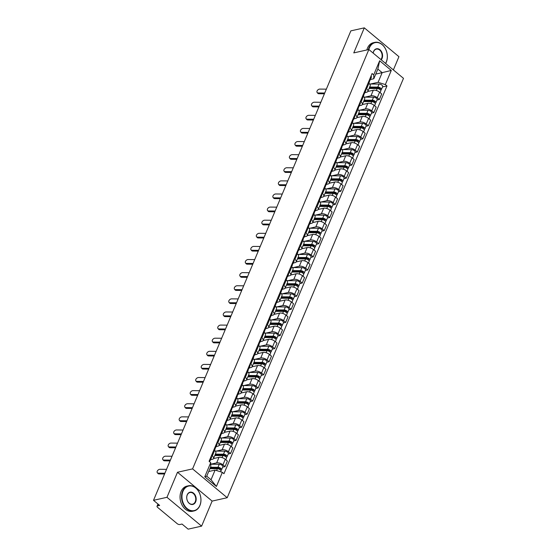 <?xml version="1.0" encoding="UTF-8"?>
<svg xmlns="http://www.w3.org/2000/svg" width="557" height="557" viewBox="0 0 557 557"><rect width="100%" height="100%" fill="white"/><g stroke="black" fill="none" stroke-linecap="round" stroke-linejoin="round"><path stroke-width="0.84" d="M393.374 69.924L398.937 56.682L364.306 27.85L350.854 30.865L153.509 500.318L166.968 497.304L201.599 526.135L212.126 501.091L227.2 497.714L403.491 78.342L368.859 49.517L192.576 468.883L177.495 472.259L166.968 497.304M201.599 526.135L188.141 529.15L182.014 524.046L179.918 524.52A2.061 0.961 -157.2 0 1 177.182 523.664L157.575 507.35A2.061 0.961 -157.2 0 1 157.032 506.25L157.965 504.029M364.306 27.85L353.779 52.894L368.859 49.517M158.237 504.252L157.547 505.895L159.643 505.422L153.509 500.318M157.547 505.895A2.061 0.961 -157.2 0 0 157.032 506.25M210.49 467.253L217.968 467.302A2.576 1.198 22.8 0 1 220.593 468.193A2.576 1.198 22.8 0 1 221.575 469.788L222.842 466.766A2.576 1.198 22.8 0 0 221.867 465.165A2.576 1.198 22.8 0 0 219.242 464.273L210.748 464.218L216.652 462.888A4.741 2.207 22.8 0 1 222.946 464.844L225.056 466.599L227.388 461.057L225.279 459.295A4.741 2.207 -157.2 0 0 218.985 457.339L213.505 458.564M213.54 458.495L215.872 452.952A4.741 2.207 -157.2 0 0 214.612 450.418L212.28 455.96A4.741 2.207 22.8 0 1 213.54 458.495A4.741 2.207 22.8 0 1 212.356 459.309L210.567 459.713M212.28 455.96L211.576 455.375M222.689 467.135L225.056 466.599M214.612 450.418L213.909 449.826M216.22 451.107L222.159 449.778A4.741 2.207 22.8 0 1 228.461 451.734L230.57 453.489L232.903 447.946L230.786 446.185A4.741 2.207 -157.2 0 0 224.492 444.228L219.019 445.454M217.084 442.265L217.794 442.85A4.741 2.207 22.8 0 1 219.047 445.384A4.741 2.207 22.8 0 1 217.864 446.199L216.074 446.603M228.196 454.025L230.57 453.489M219.047 445.384L221.38 439.842A4.741 2.207 -157.2 0 0 220.126 437.308L219.416 436.716M221.735 437.997L227.674 436.667A4.741 2.207 22.8 0 1 233.968 438.624L236.084 440.378L238.41 434.836L236.3 433.074A4.741 2.207 -157.2 0 0 230.006 431.118L224.527 432.343M222.598 429.155L223.301 429.739A4.741 2.207 22.8 0 1 224.562 432.274A4.741 2.207 22.8 0 1 223.378 433.088L221.589 433.492M233.71 440.914L236.084 440.378M224.562 432.274L226.894 426.732A4.741 2.207 -157.2 0 0 225.634 424.197L224.931 423.605M227.242 424.887L233.181 423.557A4.741 2.207 22.8 0 1 239.482 425.513L241.592 427.268L243.924 421.726L241.815 419.964A4.741 2.207 -157.2 0 0 235.514 418.008L230.041 419.233M228.105 416.044L228.816 416.629A4.741 2.207 22.8 0 1 230.076 419.163A4.741 2.207 22.8 0 1 228.892 419.978L227.103 420.382M239.225 427.804L241.592 427.268M230.076 419.163L232.401 413.621A4.741 2.207 -157.2 0 0 231.148 411.087L230.438 410.495M232.756 411.776L238.695 410.446A4.741 2.207 22.8 0 1 244.989 412.403L247.106 414.157L249.439 408.615L247.322 406.854A4.741 2.207 -157.2 0 0 241.028 404.897L235.548 406.123M233.62 402.934L234.323 403.519A4.741 2.207 22.8 0 1 235.583 406.053A4.741 2.207 22.8 0 1 234.4 406.868L232.61 407.271M244.732 414.693L247.106 414.157M235.583 406.053L237.916 400.511A4.741 2.207 -157.2 0 0 236.655 397.977L235.952 397.385M238.264 398.666L244.203 397.336A4.741 2.207 22.8 0 1 250.504 399.292L252.613 401.047L254.946 395.505L252.836 393.743A4.741 2.207 -157.2 0 0 246.535 391.787L241.063 393.012M239.127 389.823L239.837 390.408A4.741 2.207 22.8 0 1 241.097 392.943A4.741 2.207 22.8 0 1 239.914 393.757L238.124 394.161M250.246 401.583L252.613 401.047M241.097 392.943L243.43 387.4A4.741 2.207 -157.2 0 0 242.17 384.866L241.46 384.274M243.778 385.555L249.717 384.226A4.741 2.207 22.8 0 1 256.011 386.182L258.128 387.937L260.46 382.394L258.344 380.633A4.741 2.207 -157.2 0 0 252.049 378.676L246.57 379.902M244.641 376.713L245.345 377.298A4.741 2.207 22.8 0 1 246.605 379.832A4.741 2.207 22.8 0 1 245.421 380.647L243.632 381.051M255.754 388.473L258.128 387.937M246.605 379.832L248.937 374.29A4.741 2.207 -157.2 0 0 247.677 371.756L246.974 371.164M249.285 372.445L255.231 371.115A4.741 2.207 22.8 0 1 261.525 373.072L263.635 374.826L265.968 369.284L263.858 367.523A4.741 2.207 -157.2 0 0 257.557 365.566L252.084 366.791M250.156 363.603L250.859 364.187A4.741 2.207 22.8 0 1 252.119 366.722A4.741 2.207 22.8 0 1 250.935 367.536L249.146 367.94M261.268 375.362L263.635 374.826M252.119 366.722L254.452 361.18A4.741 2.207 -157.2 0 0 253.191 358.645L252.481 358.054M254.8 359.335L260.739 358.005A4.741 2.207 22.8 0 1 267.033 359.961L269.149 361.716L271.482 356.174L269.365 354.412A4.741 2.207 -157.2 0 0 263.071 352.456L257.599 353.681M255.663 350.492L256.366 351.077A4.741 2.207 22.8 0 1 257.626 353.611A4.741 2.207 22.8 0 1 256.443 354.426L254.653 354.83M266.775 362.252L269.149 361.716M257.626 353.611L259.959 348.069A4.741 2.207 -157.2 0 0 258.699 345.535L257.995 344.943M260.314 346.224L266.253 344.894A4.741 2.207 22.8 0 1 272.547 346.851L274.657 348.605L276.989 343.063L274.88 341.302A4.741 2.207 -157.2 0 0 268.578 339.345L263.106 340.571M261.177 337.382L261.881 337.967A4.741 2.207 22.8 0 1 263.141 340.501A4.741 2.207 22.8 0 1 261.957 341.316L260.168 341.72M272.289 349.142L274.657 348.605M263.141 340.501L265.473 334.959A4.741 2.207 -157.2 0 0 264.213 332.425L263.503 331.833M265.821 333.114L271.76 331.784A4.741 2.207 22.8 0 1 278.054 333.74L280.171 335.495L282.503 329.953L280.387 328.191A4.741 2.207 -157.2 0 0 274.093 326.235L268.62 327.46M266.685 324.271L267.395 324.856A4.741 2.207 22.8 0 1 268.648 327.391A4.741 2.207 22.8 0 1 267.464 328.205L265.675 328.609M277.797 336.031L280.171 335.495M268.648 327.391L270.981 321.849A4.741 2.207 -157.2 0 0 269.72 319.314L269.017 318.722M271.336 320.003L277.275 318.674A4.741 2.207 22.8 0 1 283.569 320.63L285.678 322.385L288.011 316.842L285.901 315.081A4.741 2.207 -157.2 0 0 279.607 313.125L274.128 314.35M272.199 311.161L272.902 311.746A4.741 2.207 22.8 0 1 274.162 314.28A4.741 2.207 22.8 0 1 272.979 315.095L271.189 315.499M283.311 322.921L285.678 322.385M274.162 314.28L276.495 308.738A4.741 2.207 -157.2 0 0 275.235 306.204L274.531 305.612M276.843 306.893L282.782 305.563A4.741 2.207 22.8 0 1 289.083 307.52L291.193 309.274L293.525 303.732L291.408 301.971A4.741 2.207 -157.2 0 0 285.114 300.014L279.642 301.24M277.706 298.051L278.416 298.636A4.741 2.207 22.8 0 1 279.67 301.17A4.741 2.207 22.8 0 1 278.486 301.985L276.697 302.388M288.818 309.81L291.193 309.274M279.67 301.17L282.002 295.628A4.741 2.207 -157.2 0 0 280.749 293.093L280.039 292.502M282.357 293.783L288.296 292.453A4.741 2.207 22.8 0 1 294.59 294.409L296.707 296.164L299.032 290.622L296.923 288.86A4.741 2.207 -157.2 0 0 290.629 286.904L285.149 288.129M283.221 284.94L283.924 285.525A4.741 2.207 22.8 0 1 285.184 288.06A4.741 2.207 22.8 0 1 284 288.874L282.211 289.278M294.333 296.7L296.707 296.164M285.184 288.06L287.516 282.517A4.741 2.207 -157.2 0 0 286.256 279.983L285.553 279.391M287.865 280.672L293.804 279.342A4.741 2.207 22.8 0 1 300.105 281.299L302.214 283.053L304.547 277.511L302.437 275.75A4.741 2.207 -157.2 0 0 296.136 273.793L290.663 275.019M288.728 271.83L289.438 272.415A4.741 2.207 22.8 0 1 290.698 274.949A4.741 2.207 22.8 0 1 289.515 275.764L287.725 276.168M299.84 283.59L302.214 283.053M290.698 274.949L293.024 269.407A4.741 2.207 -157.2 0 0 291.771 266.873L291.06 266.281M293.379 267.562L299.318 266.232A4.741 2.207 22.8 0 1 305.612 268.189L307.729 269.943L310.054 264.401L307.944 262.639A4.741 2.207 -157.2 0 0 301.65 260.683L296.171 261.908M294.242 258.72L294.945 259.304A4.741 2.207 22.8 0 1 296.206 261.839A4.741 2.207 22.8 0 1 295.022 262.653L293.233 263.057M305.354 270.472L307.729 269.943M296.206 261.839L298.538 256.297A4.741 2.207 -157.2 0 0 297.278 253.762L296.575 253.17M298.886 254.452L304.825 253.122A4.741 2.207 22.8 0 1 311.126 255.078L313.236 256.833L315.568 251.291L313.459 249.529A4.741 2.207 -157.2 0 0 307.158 247.573L301.685 248.798M299.75 245.609L300.46 246.194A4.741 2.207 22.8 0 1 301.72 248.728A4.741 2.207 22.8 0 1 300.536 249.543L298.747 249.947M310.869 257.362L313.236 256.833M301.72 248.728L304.052 243.179A4.741 2.207 -157.2 0 0 302.792 240.652L302.082 240.06M304.401 241.341L310.34 240.011A4.741 2.207 22.8 0 1 316.634 241.968L318.75 243.722L321.083 238.18L318.966 236.419A4.741 2.207 -157.2 0 0 312.672 234.462L307.192 235.688M305.264 232.499L305.967 233.084A4.741 2.207 22.8 0 1 307.227 235.618A4.741 2.207 22.8 0 1 306.044 236.433L304.254 236.836M316.376 244.251L318.75 243.722M307.227 235.618L309.56 230.069A4.741 2.207 -157.2 0 0 308.3 227.541L307.596 226.95M309.908 228.231L315.847 226.901A4.741 2.207 22.8 0 1 322.148 228.857L324.258 230.612L326.59 225.063L324.48 223.308A4.741 2.207 -157.2 0 0 318.179 221.352L312.707 222.577M310.771 219.388L311.481 219.973A4.741 2.207 22.8 0 1 312.742 222.508A4.741 2.207 22.8 0 1 311.558 223.322L309.769 223.726M321.89 231.141L324.258 230.612M312.742 222.508L315.074 216.958A4.741 2.207 -157.2 0 0 313.814 214.431L313.104 213.839M315.422 215.12L321.361 213.791A4.741 2.207 22.8 0 1 327.655 215.747L329.772 217.502L332.104 211.952L329.988 210.198A4.741 2.207 -157.2 0 0 323.694 208.241L318.221 209.467M316.285 206.278L316.989 206.863A4.741 2.207 22.8 0 1 318.249 209.397A4.741 2.207 22.8 0 1 317.065 210.212L315.276 210.616M327.398 218.031L329.772 217.502M318.249 209.397L320.581 203.848A4.741 2.207 -157.2 0 0 319.321 201.321L318.618 200.729M320.936 202.01L326.875 200.68A4.741 2.207 22.8 0 1 333.17 202.637L335.279 204.391L337.612 198.842L335.502 197.087A4.741 2.207 -157.2 0 0 329.201 195.131L323.728 196.356M321.8 193.168L322.503 193.752A4.741 2.207 22.8 0 1 323.763 196.287A4.741 2.207 22.8 0 1 322.58 197.101L320.79 197.505M332.912 204.92L335.279 204.391M323.763 196.287L326.096 190.738A4.741 2.207 -157.2 0 0 324.835 188.21L324.125 187.618M326.444 188.9L332.383 187.57A4.741 2.207 22.8 0 1 338.677 189.526L340.793 191.281L343.126 185.732L341.009 183.977A4.741 2.207 -157.2 0 0 334.715 182.021L329.243 183.246M327.307 180.057L328.017 180.642A4.741 2.207 22.8 0 1 329.271 183.176A4.741 2.207 22.8 0 1 328.087 183.991L326.298 184.395M338.419 191.81L340.793 191.281M329.271 183.176L331.603 177.627A4.741 2.207 -157.2 0 0 330.343 175.1L329.64 174.508M331.958 175.789L337.897 174.459A4.741 2.207 22.8 0 1 344.191 176.416L346.301 178.17L348.633 172.621L346.524 170.867A4.741 2.207 -157.2 0 0 340.23 168.91L334.75 170.136M332.821 166.947L333.525 167.532A4.741 2.207 22.8 0 1 334.785 170.066A4.741 2.207 22.8 0 1 333.601 170.881L331.812 171.284M343.934 178.7L346.301 178.17M334.785 170.066L337.117 164.517A4.741 2.207 -157.2 0 0 335.857 161.99L335.154 161.398M337.465 162.679L343.404 161.349A4.741 2.207 22.8 0 1 349.705 163.305L351.815 165.06L354.148 159.511L352.031 157.756A4.741 2.207 -157.2 0 0 345.737 155.8L340.264 157.025M338.329 153.836L339.039 154.421A4.741 2.207 22.8 0 1 340.292 156.956A4.741 2.207 22.8 0 1 339.109 157.77L337.319 158.174M349.441 165.589L351.815 165.06M340.292 156.956L342.625 151.407A4.741 2.207 -157.2 0 0 341.364 148.879L340.661 148.287M342.98 149.568L348.919 148.239A4.741 2.207 22.8 0 1 355.213 150.195L357.322 151.95L359.655 146.4L357.545 144.646A4.741 2.207 -157.2 0 0 351.251 142.689L345.772 143.915M343.843 140.726L344.546 141.311A4.741 2.207 22.8 0 1 345.806 143.845A4.741 2.207 22.8 0 1 344.623 144.66L342.834 145.064M354.955 152.479L357.322 151.95M345.806 143.845L348.139 138.296A4.741 2.207 -157.2 0 0 346.879 135.769L346.175 135.177M348.487 136.458L354.426 135.128A4.741 2.207 22.8 0 1 360.727 137.085L362.837 138.839L365.169 133.29L363.06 131.536A4.741 2.207 -157.2 0 0 356.759 129.579L351.286 130.804M349.35 127.616L350.061 128.201A4.741 2.207 22.8 0 1 351.321 130.735A4.741 2.207 22.8 0 1 350.137 131.549L348.341 131.953M360.463 139.368L362.837 138.839M351.321 130.735L353.646 125.186A4.741 2.207 -157.2 0 0 352.393 122.658L351.683 122.067M354.001 123.348L359.94 122.018A4.741 2.207 22.8 0 1 366.234 123.974L368.351 125.729L370.677 120.18L368.567 118.425A4.741 2.207 -157.2 0 0 362.273 116.469L356.793 117.694M354.865 114.505L355.568 115.09A4.741 2.207 22.8 0 1 356.828 117.624A4.741 2.207 22.8 0 1 355.645 118.439L353.855 118.843M365.977 126.258L368.351 125.729M356.828 117.624L359.161 112.075A4.741 2.207 -157.2 0 0 357.9 109.541L357.197 108.956M359.509 110.237L365.448 108.907A4.741 2.207 22.8 0 1 371.749 110.857L373.858 112.618L376.191 107.069L374.081 105.315A4.741 2.207 -157.2 0 0 367.78 103.358L362.308 104.584M360.372 101.395L361.082 101.98A4.741 2.207 22.8 0 1 362.342 104.514A4.741 2.207 22.8 0 1 361.159 105.329L359.369 105.733M371.491 113.148L373.858 112.618M362.342 104.514L364.668 98.965A4.741 2.207 -157.2 0 0 363.415 96.431L362.704 95.846M365.023 97.127L370.962 95.797A4.741 2.207 22.8 0 1 377.256 97.747L379.373 99.508L381.705 93.959L379.589 92.204A4.741 2.207 -157.2 0 0 373.294 90.248L367.815 91.473M365.886 88.285L366.59 88.869A4.741 2.207 22.8 0 1 367.85 91.404A4.741 2.207 22.8 0 1 366.666 92.218L364.877 92.622M376.998 100.037L379.373 99.508M367.85 91.404L370.182 85.855A4.741 2.207 -157.2 0 0 368.922 83.32L368.219 82.735M215.093 470.087L222.347 472.343L216.415 486.456L204.774 476.771L210.713 462.651L210.797 466.515L206.738 476.179L211.033 479.751L215.093 470.087L208.694 471.521M375.759 74.088L382.158 72.654L377.862 69.082L373.803 78.746L373.712 74.889L372.09 73.531L209.084 461.3L210.713 462.651M373.712 74.889L379.651 60.769L391.286 70.454L385.347 84.573L378.099 82.318L382.158 72.654L391.286 70.454M222.347 472.343L223.977 473.694L386.976 85.931L385.347 84.573M227.2 497.714L192.576 468.883M212.126 501.091L177.495 472.259M370.53 84.016L378.099 82.318M373.803 78.746L370.391 79.512M382.513 86.927L386.976 85.931M216.415 486.456L211.033 479.751M204.774 476.771L206.738 476.179M377.862 69.082L379.651 60.769M166.529 469.356L159.991 469.293A2.367 1.574 -39.2 0 0 157.631 470.574A2.367 1.574 -39.2 0 0 157.346 472.726A2.367 1.574 -39.2 0 0 158.369 473.165L159.003 473.937A2.367 1.574 140.8 0 1 157.979 473.499L157.346 472.726M209.516 461.001L210.024 460.681A2.576 1.198 -157.2 0 0 210.281 460.388A2.576 1.198 -157.2 0 0 209.919 459.316M210.281 460.388L211.556 457.367A2.576 1.198 -157.2 0 0 211.187 456.294M209.69 461.802A2.576 1.198 -157.2 0 0 209.314 460.743M164.9 473.227L158.369 473.165M164.58 473.993L159.003 473.937M209.892 468.681L217.369 468.729A2.576 1.198 22.8 0 1 219.994 469.621A2.576 1.198 22.8 0 1 220.969 471.215L220.711 471.835M210.163 468.019L218.609 468.075A1.239 0.578 22.8 0 1 219.869 468.5A1.239 0.578 22.8 0 1 220.335 469.273A1.239 0.578 22.8 0 1 220.029 469.481L219.973 469.607M211.34 468.688L214.208 468.047M221.575 469.788A2.576 1.198 22.8 0 1 220.927 470.233L220.837 470.449M220.273 468.903L220.029 469.481L220.927 470.233M172.036 456.246L165.506 456.183A2.367 1.574 -39.2 0 0 163.145 457.464A2.367 1.574 -39.2 0 0 162.853 459.616A2.367 1.574 -39.2 0 0 163.876 460.047L164.51 460.827A2.367 1.574 140.8 0 1 163.486 460.388L162.853 459.616M215.03 447.891L215.531 447.57A2.576 1.198 -157.2 0 0 215.796 447.278A2.576 1.198 -157.2 0 0 215.427 446.206M215.796 447.278L217.063 444.256A2.576 1.198 -157.2 0 0 216.701 443.184M214.508 450.334L215.19 448.705A2.576 1.198 -157.2 0 0 214.828 447.633M170.414 460.117L163.876 460.047M170.094 460.883L164.51 460.827M177.551 443.135L171.013 443.073A2.367 1.574 -39.2 0 0 168.653 444.354A2.367 1.574 -39.2 0 0 168.367 446.505A2.367 1.574 -39.2 0 0 169.391 446.937L170.024 447.717A2.367 1.574 140.8 0 1 169.001 447.278L168.367 446.505M220.537 434.78L221.045 434.46A2.576 1.198 -157.2 0 0 221.303 434.168A2.576 1.198 -157.2 0 0 220.941 433.095M221.303 434.168L222.577 431.146A2.576 1.198 -157.2 0 0 222.208 430.074M220.022 437.224L220.704 435.595A2.576 1.198 -157.2 0 0 220.335 434.523M175.921 447.006L169.391 446.937M175.601 447.772L170.024 447.717M214.772 455.563L222.884 455.619A2.576 1.198 22.8 0 1 225.508 456.51A2.576 1.198 22.8 0 1 226.483 458.105L225.801 459.727M215.051 454.902L224.116 454.965A1.239 0.578 22.8 0 1 225.376 455.389A1.239 0.578 22.8 0 1 225.85 456.162A1.239 0.578 22.8 0 1 225.536 456.371L225.488 456.496M216.854 455.577L219.723 454.937M215.371 454.136L223.482 454.192A2.576 1.198 22.8 0 1 226.107 455.083A2.576 1.198 22.8 0 1 227.082 456.677A2.576 1.198 22.8 0 1 226.441 457.123L226.351 457.339M215.308 451.1L224.756 451.163A2.576 1.198 22.8 0 1 227.381 452.054A2.576 1.198 22.8 0 1 228.356 453.656L227.082 456.677M225.78 455.793L225.536 456.371L226.441 457.123M220.28 442.453L228.391 442.509A2.576 1.198 22.8 0 1 231.016 443.4A2.576 1.198 22.8 0 1 231.99 444.994L231.308 446.617M220.558 441.792L229.63 441.854A1.239 0.578 22.8 0 1 230.89 442.279A1.239 0.578 22.8 0 1 231.357 443.052A1.239 0.578 22.8 0 1 231.051 443.261L230.995 443.386M222.361 442.467L225.23 441.826M220.885 441.026L228.99 441.081A2.576 1.198 22.8 0 1 231.615 441.973A2.576 1.198 22.8 0 1 232.596 443.567A2.576 1.198 22.8 0 1 231.949 444.013L231.858 444.228M220.823 437.99L230.264 438.053A2.576 1.198 22.8 0 1 232.889 438.944A2.576 1.198 22.8 0 1 233.863 440.545L232.596 443.567M231.294 442.683L231.051 443.261L231.949 444.013M199.9 505.352A12.574 9.302 77.4 0 0 195.758 488.064A12.574 9.302 77.4 0 0 182.995 491.281A12.574 9.302 77.4 0 0 187.138 508.569A12.574 9.302 77.4 0 0 199.9 505.352M182.585 491.156A12.881 9.532 -102.6 0 1 188.426 485.795A12.881 9.532 -102.6 0 1 198.703 491.518A12.881 9.532 -102.6 0 1 199.9 505.568A12.881 9.532 -102.6 0 1 194.059 510.929A12.881 9.532 -102.6 0 1 183.789 505.199A12.881 9.532 -102.6 0 1 182.585 491.156M195.674 501.829A6.287 4.651 -102.6 0 1 189.296 503.437A6.287 4.651 -102.6 0 1 187.222 494.797A6.287 4.651 -102.6 0 1 193.606 493.189A6.287 4.651 -102.6 0 1 195.674 501.829M187.229 495.013A5.974 4.421 77.4 0 0 187.786 501.537A5.974 4.421 77.4 0 0 192.555 504.189A5.974 4.421 77.4 0 0 195.263 501.704A5.974 4.421 77.4 0 0 194.706 495.187A5.974 4.421 77.4 0 0 189.937 492.527A5.974 4.421 77.4 0 0 187.229 495.013M194.059 510.929L192.576 511.263A12.881 9.532 -102.6 0 1 182.306 505.533A12.881 9.532 -102.6 0 1 181.102 491.483A12.881 9.532 -102.6 0 1 186.943 486.122L188.426 485.795M385.541 63.407A12.574 9.302 77.4 0 0 386.286 61.945A12.574 9.302 77.4 0 0 382.151 44.657A12.574 9.302 77.4 0 0 369.388 47.881A12.574 9.302 77.4 0 0 368.831 49.524M368.358 49.629A12.881 9.532 -102.6 0 1 368.978 47.749A12.881 9.532 -102.6 0 1 374.819 42.388A12.881 9.532 -102.6 0 1 385.089 48.118A12.881 9.532 -102.6 0 1 386.293 62.168A12.881 9.532 -102.6 0 1 385.639 63.484M373.162 53.096A6.287 4.651 -102.6 0 1 373.615 51.397A6.287 4.651 -102.6 0 1 379.992 49.789A6.287 4.651 -102.6 0 1 382.06 58.429A6.287 4.651 -102.6 0 1 381.218 59.808M380.904 59.543A5.974 4.421 77.4 0 0 381.649 58.304A5.974 4.421 77.4 0 0 381.092 51.78A5.974 4.421 77.4 0 0 376.33 49.127A5.974 4.421 77.4 0 0 373.615 51.613A5.974 4.421 77.4 0 0 373.204 53.131M366.868 49.963A12.881 9.532 -102.6 0 1 367.488 48.083A12.881 9.532 -102.6 0 1 373.329 42.722L374.819 42.388M183.058 430.025L176.527 429.962A2.367 1.574 -39.2 0 0 174.167 431.243A2.367 1.574 -39.2 0 0 173.881 433.395A2.367 1.574 -39.2 0 0 174.905 433.826L175.532 434.606A2.367 1.574 140.8 0 1 174.508 434.168L173.881 433.395M226.051 421.67L226.553 421.35A2.576 1.198 -157.2 0 0 226.817 421.057A2.576 1.198 -157.2 0 0 226.448 419.985M226.817 421.057L228.085 418.035A2.576 1.198 -157.2 0 0 227.722 416.963M225.529 424.107L226.212 422.484A2.576 1.198 -157.2 0 0 225.85 421.412M181.436 433.896L174.905 433.826M181.116 434.662L175.532 434.606M188.572 416.914L182.035 416.852A2.367 1.574 -39.2 0 0 179.681 418.133A2.367 1.574 -39.2 0 0 179.389 420.284A2.367 1.574 -39.2 0 0 180.412 420.716L181.046 421.496A2.367 1.574 140.8 0 1 180.022 421.057L179.389 420.284M231.559 408.56L232.067 408.239A2.576 1.198 -157.2 0 0 232.325 407.947A2.576 1.198 -157.2 0 0 231.963 406.875M232.325 407.947L233.599 404.925A2.576 1.198 -157.2 0 0 233.237 403.853M231.044 410.996L231.726 409.374A2.576 1.198 -157.2 0 0 231.364 408.302M186.943 420.786L180.412 420.716M186.623 421.545L181.046 421.496M194.08 403.804L187.549 403.741A2.367 1.574 -39.2 0 0 185.189 405.023A2.367 1.574 -39.2 0 0 184.903 407.174A2.367 1.574 -39.2 0 0 185.927 407.606L186.553 408.385A2.367 1.574 140.8 0 1 185.537 407.947L184.903 407.174M237.073 395.449L237.574 395.129A2.576 1.198 -157.2 0 0 237.839 394.836A2.576 1.198 -157.2 0 0 237.47 393.764M237.839 394.836L239.106 391.815A2.576 1.198 -157.2 0 0 238.744 390.742M236.558 397.886L237.233 396.264A2.576 1.198 -157.2 0 0 236.871 395.192M192.457 407.675L185.927 407.606M192.137 408.434L186.553 408.385M225.794 429.343L233.905 429.398A2.576 1.198 22.8 0 1 236.53 430.289A2.576 1.198 22.8 0 1 237.505 431.884L236.822 433.506M226.072 428.681L235.145 428.744A1.239 0.578 22.8 0 1 236.405 429.168A1.239 0.578 22.8 0 1 236.871 429.941A1.239 0.578 22.8 0 1 236.558 430.15L236.509 430.276M227.876 429.356L230.744 428.716M226.393 427.915L234.504 427.971A2.576 1.198 22.8 0 1 237.129 428.862A2.576 1.198 22.8 0 1 238.104 430.457A2.576 1.198 22.8 0 1 237.463 430.902L237.373 431.118M226.33 424.88L235.778 424.942A2.576 1.198 22.8 0 1 238.403 425.833A2.576 1.198 22.8 0 1 239.378 427.435L238.104 430.457M236.809 429.572L236.558 430.15L237.463 430.902M231.308 416.232L239.413 416.288A2.576 1.198 22.8 0 1 242.037 417.179A2.576 1.198 22.8 0 1 243.012 418.773L242.33 420.396M231.58 415.571L240.652 415.633A1.239 0.578 22.8 0 1 241.912 416.058A1.239 0.578 22.8 0 1 242.379 416.831A1.239 0.578 22.8 0 1 242.072 417.04L242.017 417.165M233.383 416.246L236.252 415.606M231.907 414.805L240.018 414.861A2.576 1.198 22.8 0 1 242.643 415.752A2.576 1.198 22.8 0 1 243.618 417.346A2.576 1.198 22.8 0 1 242.97 417.792L242.88 418.008M231.844 411.769L241.285 411.832A2.576 1.198 22.8 0 1 243.91 412.723A2.576 1.198 22.8 0 1 244.885 414.324L243.618 417.346M242.316 416.462L242.072 417.04L242.97 417.792M236.816 403.122L244.927 403.177A2.576 1.198 22.8 0 1 247.552 404.069A2.576 1.198 22.8 0 1 248.526 405.663L247.844 407.285M237.094 402.46L246.166 402.523A1.239 0.578 22.8 0 1 247.426 402.948A1.239 0.578 22.8 0 1 247.893 403.721A1.239 0.578 22.8 0 1 247.587 403.929L247.531 404.055M238.897 403.136L241.766 402.495M237.414 401.694L245.526 401.75A2.576 1.198 22.8 0 1 248.15 402.641A2.576 1.198 22.8 0 1 249.125 404.236A2.576 1.198 22.8 0 1 248.485 404.681L248.394 404.897M237.352 398.659L246.8 398.721A2.576 1.198 22.8 0 1 249.425 399.613A2.576 1.198 22.8 0 1 250.399 401.214L249.125 404.236M247.83 403.345L247.587 403.929L248.485 404.681M199.594 390.694L193.063 390.631A2.367 1.574 -39.2 0 0 190.703 391.912A2.367 1.574 -39.2 0 0 190.41 394.064A2.367 1.574 -39.2 0 0 191.434 394.495L192.068 395.275A2.367 1.574 140.8 0 1 191.044 394.836L190.41 394.064M242.587 382.339L243.089 382.018A2.576 1.198 -157.2 0 0 243.346 381.726A2.576 1.198 -157.2 0 0 242.984 380.654M243.346 381.726L244.62 378.704A2.576 1.198 -157.2 0 0 244.258 377.632M242.065 384.776L242.748 383.153A2.576 1.198 -157.2 0 0 242.386 382.081M197.965 394.558L191.434 394.495M197.644 395.324L192.068 395.275M242.33 390.011L250.434 390.067A2.576 1.198 22.8 0 1 253.059 390.958A2.576 1.198 22.8 0 1 254.041 392.553L253.358 394.175M242.608 389.35L251.673 389.413A1.239 0.578 22.8 0 1 252.934 389.837A1.239 0.578 22.8 0 1 253.4 390.61A1.239 0.578 22.8 0 1 253.094 390.819L253.045 390.944M244.405 390.025L247.273 389.385M242.929 388.584L251.04 388.64A2.576 1.198 22.8 0 1 253.665 389.531A2.576 1.198 22.8 0 1 254.64 391.125A2.576 1.198 22.8 0 1 253.992 391.571L253.901 391.787M242.866 385.548L252.307 385.611A2.576 1.198 22.8 0 1 254.932 386.502A2.576 1.198 22.8 0 1 255.907 388.104L254.64 391.125M253.338 390.234L253.094 390.819L253.992 391.571M205.101 377.583L198.571 377.521A2.367 1.574 -39.2 0 0 196.21 378.802A2.367 1.574 -39.2 0 0 195.925 380.953A2.367 1.574 -39.2 0 0 196.948 381.385L197.582 382.165A2.367 1.574 140.8 0 1 196.558 381.726L195.925 380.953M248.095 369.228L248.603 368.908A2.576 1.198 -157.2 0 0 248.861 368.616A2.576 1.198 -157.2 0 0 248.492 367.543M248.861 368.616L250.128 365.594A2.576 1.198 -157.2 0 0 249.766 364.522M247.58 371.665L248.262 370.043A2.576 1.198 -157.2 0 0 247.893 368.971M203.479 381.448L196.948 381.385M203.159 382.213L197.582 382.165M247.837 376.901L255.948 376.957A2.576 1.198 22.8 0 1 258.573 377.848A2.576 1.198 22.8 0 1 259.548 379.442L258.866 381.065M248.116 376.24L257.188 376.302A1.239 0.578 22.8 0 1 258.448 376.727A1.239 0.578 22.8 0 1 258.914 377.5A1.239 0.578 22.8 0 1 258.608 377.709L258.552 377.834M249.919 376.915L252.787 376.274M248.436 375.474L256.547 375.529A2.576 1.198 22.8 0 1 259.172 376.421A2.576 1.198 22.8 0 1 260.147 378.015A2.576 1.198 22.8 0 1 259.506 378.461L259.416 378.676M248.373 372.438L257.821 372.501A2.576 1.198 22.8 0 1 260.446 373.392A2.576 1.198 22.8 0 1 261.421 374.993L260.147 378.015M258.852 377.124L258.608 377.709L259.506 378.461M210.616 364.473L204.085 364.41A2.367 1.574 -39.2 0 0 201.725 365.691A2.367 1.574 -39.2 0 0 201.432 367.843A2.367 1.574 -39.2 0 0 202.456 368.274L203.089 369.054A2.367 1.574 140.8 0 1 202.066 368.616L201.432 367.843M253.609 356.118L254.11 355.798A2.576 1.198 -157.2 0 0 254.368 355.505A2.576 1.198 -157.2 0 0 254.006 354.433M254.368 355.505L255.642 352.484A2.576 1.198 -157.2 0 0 255.28 351.411M253.087 358.555L253.769 356.933A2.576 1.198 -157.2 0 0 253.407 355.86M208.993 368.337L202.456 368.274M208.666 369.103L203.089 369.054M253.351 363.791L261.456 363.846A2.576 1.198 22.8 0 1 264.081 364.738A2.576 1.198 22.8 0 1 265.062 366.332L264.38 367.954M253.63 363.129L262.695 363.192A1.239 0.578 22.8 0 1 263.955 363.617A1.239 0.578 22.8 0 1 264.422 364.389A1.239 0.578 22.8 0 1 264.115 364.598L264.067 364.724M255.426 363.805L258.295 363.164M253.95 362.363L262.062 362.419A2.576 1.198 22.8 0 1 264.686 363.31A2.576 1.198 22.8 0 1 265.661 364.905A2.576 1.198 22.8 0 1 265.014 365.35L264.923 365.566M253.888 359.328L263.329 359.39A2.576 1.198 22.8 0 1 265.954 360.282A2.576 1.198 22.8 0 1 266.935 361.883L265.661 364.905M264.359 364.013L264.115 364.598L265.014 365.35M216.123 351.363L209.592 351.3A2.367 1.574 -39.2 0 0 207.232 352.581A2.367 1.574 -39.2 0 0 206.946 354.732A2.367 1.574 -39.2 0 0 207.97 355.164L208.603 355.944A2.367 1.574 140.8 0 1 207.58 355.505L206.946 354.732M259.116 343.008L259.625 342.687A2.576 1.198 -157.2 0 0 259.882 342.395A2.576 1.198 -157.2 0 0 259.52 341.323M259.882 342.395L261.156 339.373A2.576 1.198 -157.2 0 0 260.787 338.301M258.601 345.444L259.284 343.822A2.576 1.198 -157.2 0 0 258.914 342.75M214.501 355.227L207.97 355.164M214.18 355.993L208.603 355.944M258.859 350.68L266.97 350.736A2.576 1.198 22.8 0 1 269.595 351.627A2.576 1.198 22.8 0 1 270.57 353.222L269.887 354.844M259.137 350.019L268.209 350.081A1.239 0.578 22.8 0 1 269.47 350.506A1.239 0.578 22.8 0 1 269.936 351.279A1.239 0.578 22.8 0 1 269.63 351.488L269.574 351.613M260.941 350.694L263.809 350.054M259.465 349.253L267.569 349.309A2.576 1.198 22.8 0 1 270.194 350.2A2.576 1.198 22.8 0 1 271.168 351.794A2.576 1.198 22.8 0 1 270.528 352.24L270.437 352.456M259.402 346.217L268.843 346.28A2.576 1.198 22.8 0 1 271.468 347.171A2.576 1.198 22.8 0 1 272.443 348.773L271.168 351.794M269.873 350.903L269.63 351.488L270.528 352.24M221.637 338.252L215.106 338.19A2.367 1.574 -39.2 0 0 212.746 339.471A2.367 1.574 -39.2 0 0 212.454 341.622A2.367 1.574 -39.2 0 0 213.477 342.054L214.111 342.834A2.367 1.574 140.8 0 1 213.087 342.395L212.454 341.622M264.631 329.897L265.132 329.577A2.576 1.198 -157.2 0 0 265.39 329.284A2.576 1.198 -157.2 0 0 265.028 328.212M265.39 329.284L266.664 326.263A2.576 1.198 -157.2 0 0 266.302 325.191M264.109 332.334L264.791 330.712A2.576 1.198 -157.2 0 0 264.429 329.64M220.015 342.116L213.477 342.054M219.688 342.882L214.111 342.834M264.373 337.57L272.484 337.626A2.576 1.198 22.8 0 1 275.109 338.517A2.576 1.198 22.8 0 1 276.084 340.111L275.402 341.733M264.652 336.908L273.717 336.971A1.239 0.578 22.8 0 1 274.977 337.396A1.239 0.578 22.8 0 1 275.45 338.169A1.239 0.578 22.8 0 1 275.137 338.377L275.088 338.503M266.455 337.584L269.323 336.943M264.972 336.143L273.083 336.198A2.576 1.198 22.8 0 1 275.708 337.089A2.576 1.198 22.8 0 1 276.683 338.684A2.576 1.198 22.8 0 1 276.042 339.129L275.952 339.345M264.909 333.107L274.35 333.17A2.576 1.198 22.8 0 1 276.975 334.061A2.576 1.198 22.8 0 1 277.957 335.662L276.683 338.684M275.381 337.793L275.137 338.377L276.042 339.129M227.152 325.142L220.614 325.079A2.367 1.574 -39.2 0 0 218.253 326.36A2.367 1.574 -39.2 0 0 217.968 328.512A2.367 1.574 -39.2 0 0 218.992 328.943L219.625 329.723A2.367 1.574 140.8 0 1 218.602 329.284L217.968 328.512M270.138 316.787L270.646 316.467A2.576 1.198 -157.2 0 0 270.904 316.174A2.576 1.198 -157.2 0 0 270.542 315.102M270.904 316.174L272.178 313.152A2.576 1.198 -157.2 0 0 271.809 312.08M269.623 319.224L270.305 317.601A2.576 1.198 -157.2 0 0 269.936 316.529M225.522 329.006L218.992 328.943M225.202 329.772L219.625 329.723M269.88 324.459L277.992 324.515A2.576 1.198 22.8 0 1 280.617 325.406A2.576 1.198 22.8 0 1 281.591 327.001L280.909 328.623M270.159 323.798L279.231 323.861A1.239 0.578 22.8 0 1 280.491 324.285A1.239 0.578 22.8 0 1 280.958 325.058A1.239 0.578 22.8 0 1 280.651 325.267L280.596 325.392M271.962 324.473L274.831 323.833M270.486 323.032L278.591 323.088A2.576 1.198 22.8 0 1 281.215 323.979A2.576 1.198 22.8 0 1 282.19 325.573A2.576 1.198 22.8 0 1 281.55 326.019L281.459 326.235M270.423 319.997L279.865 320.059A2.576 1.198 22.8 0 1 282.49 320.95A2.576 1.198 22.8 0 1 283.464 322.552L282.19 325.573M280.895 324.682L280.651 325.267L281.55 326.019M232.659 312.031L226.128 311.969A2.367 1.574 -39.2 0 0 223.768 313.243A2.367 1.574 -39.2 0 0 223.475 315.401A2.367 1.574 -39.2 0 0 224.499 315.833L225.132 316.613A2.367 1.574 140.8 0 1 224.109 316.174L223.475 315.401M275.652 303.676L276.154 303.356A2.576 1.198 -157.2 0 0 276.418 303.064A2.576 1.198 -157.2 0 0 276.049 301.991M276.418 303.064L277.685 300.042A2.576 1.198 -157.2 0 0 277.323 298.97M275.13 306.113L275.812 304.491A2.576 1.198 -157.2 0 0 275.45 303.419M231.037 315.896L224.499 315.833M230.709 316.661L225.132 316.613M275.395 311.349L283.506 311.405A2.576 1.198 22.8 0 1 286.131 312.296A2.576 1.198 22.8 0 1 287.106 313.89L286.423 315.513M275.673 310.688L284.738 310.75A1.239 0.578 22.8 0 1 285.999 311.175A1.239 0.578 22.8 0 1 286.472 311.948A1.239 0.578 22.8 0 1 286.159 312.157L286.11 312.282M277.477 311.363L280.345 310.722M275.993 309.922L284.105 309.977A2.576 1.198 22.8 0 1 286.73 310.869A2.576 1.198 22.8 0 1 287.704 312.463A2.576 1.198 22.8 0 1 287.064 312.909L286.973 313.125M275.931 306.886L285.379 306.949A2.576 1.198 22.8 0 1 288.004 307.84A2.576 1.198 22.8 0 1 288.979 309.441L287.704 312.463M286.402 311.572L286.159 312.157L287.064 312.909M238.173 298.921L231.635 298.858A2.367 1.574 -39.2 0 0 229.275 300.132A2.367 1.574 -39.2 0 0 228.99 302.291A2.367 1.574 -39.2 0 0 230.013 302.723L230.647 303.502A2.367 1.574 140.8 0 1 229.623 303.064L228.99 302.291M281.16 290.566L281.668 290.246A2.576 1.198 -157.2 0 0 281.926 289.953A2.576 1.198 -157.2 0 0 281.563 288.881M281.926 289.953L283.2 286.932A2.576 1.198 -157.2 0 0 282.831 285.859M280.644 293.003L281.327 291.381A2.576 1.198 -157.2 0 0 280.958 290.308M236.544 302.785L230.013 302.723M236.224 303.551L230.647 303.502M280.902 298.239L289.013 298.294A2.576 1.198 22.8 0 1 291.638 299.186A2.576 1.198 22.8 0 1 292.613 300.78L291.931 302.402M281.181 297.577L290.253 297.64A1.239 0.578 22.8 0 1 291.513 298.065A1.239 0.578 22.8 0 1 291.979 298.831A1.239 0.578 22.8 0 1 291.673 299.046L291.617 299.172M282.984 298.253L285.852 297.612M281.508 296.811L289.612 296.867A2.576 1.198 22.8 0 1 292.237 297.758A2.576 1.198 22.8 0 1 293.219 299.353A2.576 1.198 22.8 0 1 292.571 299.798L292.481 300.014M281.445 293.776L290.886 293.838A2.576 1.198 22.8 0 1 293.511 294.73A2.576 1.198 22.8 0 1 294.486 296.331L293.219 299.353M291.917 298.461L291.673 299.046L292.571 299.798M243.681 285.811L237.15 285.748A2.367 1.574 -39.2 0 0 234.789 287.022A2.367 1.574 -39.2 0 0 234.504 289.18A2.367 1.574 -39.2 0 0 235.527 289.612L236.154 290.392A2.367 1.574 140.8 0 1 235.131 289.953L234.504 289.18M286.674 277.456L287.175 277.135A2.576 1.198 -157.2 0 0 287.44 276.843A2.576 1.198 -157.2 0 0 287.071 275.771M287.44 276.843L288.707 273.821A2.576 1.198 -157.2 0 0 288.345 272.749M286.152 279.893L286.834 278.27A2.576 1.198 -157.2 0 0 286.472 277.198M242.058 289.675L235.527 289.612M241.738 290.441L236.154 290.392M286.416 285.128L294.528 285.184A2.576 1.198 22.8 0 1 297.153 286.075A2.576 1.198 22.8 0 1 298.127 287.67L297.445 289.292M286.695 284.467L295.767 284.53A1.239 0.578 22.8 0 1 297.027 284.954A1.239 0.578 22.8 0 1 297.494 285.72A1.239 0.578 22.8 0 1 297.18 285.936L297.132 286.061M288.498 285.142L291.367 284.502M287.015 283.701L295.126 283.757A2.576 1.198 22.8 0 1 297.751 284.648A2.576 1.198 22.8 0 1 298.726 286.242A2.576 1.198 22.8 0 1 298.086 286.688L297.995 286.904M286.952 280.665L296.401 280.728A2.576 1.198 22.8 0 1 299.025 281.619A2.576 1.198 22.8 0 1 300 283.221L298.726 286.242M297.431 285.351L297.18 285.936L298.086 286.688M249.195 272.7L242.657 272.638A2.367 1.574 -39.2 0 0 240.297 273.912A2.367 1.574 -39.2 0 0 240.011 276.07A2.367 1.574 -39.2 0 0 241.035 276.502L241.668 277.282A2.367 1.574 140.8 0 1 240.645 276.843L240.011 276.07M292.181 264.345L292.69 264.025A2.576 1.198 -157.2 0 0 292.947 263.733A2.576 1.198 -157.2 0 0 292.585 262.66M292.947 263.733L294.221 260.711A2.576 1.198 -157.2 0 0 293.852 259.639M291.666 266.782L292.348 265.16A2.576 1.198 -157.2 0 0 291.986 264.088M247.566 276.564L241.035 276.502M247.245 277.33L241.668 277.282M291.931 272.018L300.035 272.074A2.576 1.198 22.8 0 1 302.66 272.965A2.576 1.198 22.8 0 1 303.635 274.559L302.952 276.181M292.202 271.356L301.274 271.419A1.239 0.578 22.8 0 1 302.535 271.844A1.239 0.578 22.8 0 1 303.001 272.61A1.239 0.578 22.8 0 1 302.695 272.826L302.639 272.951M294.005 272.032L296.874 271.391M292.529 270.591L300.641 270.646A2.576 1.198 22.8 0 1 303.266 271.538A2.576 1.198 22.8 0 1 304.24 273.132A2.576 1.198 22.8 0 1 303.593 273.578L303.502 273.793M292.467 267.555L301.908 267.618A2.576 1.198 22.8 0 1 304.533 268.509A2.576 1.198 22.8 0 1 305.508 270.103L304.24 273.132M302.938 272.241L302.695 272.826L303.593 273.578M254.702 259.59L248.171 259.527A2.367 1.574 -39.2 0 0 245.811 260.801A2.367 1.574 -39.2 0 0 245.526 262.96A2.367 1.574 -39.2 0 0 246.549 263.391L247.176 264.171A2.367 1.574 140.8 0 1 246.159 263.733L245.526 262.96M297.696 251.235L298.197 250.915A2.576 1.198 -157.2 0 0 298.461 250.622A2.576 1.198 -157.2 0 0 298.092 249.55M298.461 250.622L299.729 247.6A2.576 1.198 -157.2 0 0 299.367 246.528M297.173 253.672L297.856 252.049A2.576 1.198 -157.2 0 0 297.494 250.977M253.08 263.454L246.549 263.391M252.76 264.22L247.176 264.171M297.438 258.908L305.549 258.963A2.576 1.198 22.8 0 1 308.174 259.854A2.576 1.198 22.8 0 1 309.149 261.449L308.467 263.071M297.717 258.246L306.789 258.309A1.239 0.578 22.8 0 1 308.049 258.733A1.239 0.578 22.8 0 1 308.515 259.499A1.239 0.578 22.8 0 1 308.202 259.715L308.153 259.841M299.52 258.921L302.388 258.281M298.037 257.48L306.148 257.536A2.576 1.198 22.8 0 1 308.773 258.427A2.576 1.198 22.8 0 1 309.748 260.022A2.576 1.198 22.8 0 1 309.107 260.467L309.017 260.683M297.974 254.445L307.422 254.507A2.576 1.198 22.8 0 1 310.047 255.398A2.576 1.198 22.8 0 1 311.022 256.993L309.748 260.022M308.453 259.13L308.202 259.715L309.107 260.467M260.216 246.479L253.686 246.417A2.367 1.574 -39.2 0 0 251.325 247.691A2.367 1.574 -39.2 0 0 251.033 249.849A2.367 1.574 -39.2 0 0 252.056 250.281L252.69 251.061A2.367 1.574 140.8 0 1 251.667 250.622L251.033 249.849M303.21 238.124L303.711 237.804A2.576 1.198 -157.2 0 0 303.969 237.512A2.576 1.198 -157.2 0 0 303.607 236.44M303.969 237.512L305.243 234.49A2.576 1.198 -157.2 0 0 304.881 233.418M302.688 240.561L303.37 238.939A2.576 1.198 -157.2 0 0 303.008 237.867M258.587 250.344L252.056 250.281M258.267 251.11L252.69 251.061M302.952 245.797L311.057 245.853A2.576 1.198 22.8 0 1 313.682 246.744A2.576 1.198 22.8 0 1 314.656 248.338L313.981 249.961M303.224 245.136L312.296 245.198A1.239 0.578 22.8 0 1 313.556 245.623A1.239 0.578 22.8 0 1 314.023 246.389A1.239 0.578 22.8 0 1 313.716 246.605L313.668 246.73M305.027 245.811L307.896 245.171M303.551 244.37L311.662 244.426A2.576 1.198 22.8 0 1 314.287 245.317A2.576 1.198 22.8 0 1 315.262 246.911A2.576 1.198 22.8 0 1 314.614 247.357L314.524 247.573M303.488 241.334L312.93 241.397A2.576 1.198 22.8 0 1 315.554 242.288A2.576 1.198 22.8 0 1 316.529 243.882L315.262 246.911M313.96 246.02L313.716 246.605L314.614 247.357M265.724 233.369L259.193 233.306A2.367 1.574 -39.2 0 0 256.833 234.581A2.367 1.574 -39.2 0 0 256.547 236.739A2.367 1.574 -39.2 0 0 257.571 237.171L258.204 237.95A2.367 1.574 140.8 0 1 257.181 237.512L256.547 236.739M308.717 225.014L309.226 224.694A2.576 1.198 -157.2 0 0 309.483 224.401A2.576 1.198 -157.2 0 0 309.114 223.329M309.483 224.401L310.75 221.38A2.576 1.198 -157.2 0 0 310.388 220.307M308.202 227.451L308.884 225.829A2.576 1.198 -157.2 0 0 308.515 224.756M264.102 237.233L257.571 237.171M263.781 237.999L258.204 237.95M308.46 232.687L316.571 232.742A2.576 1.198 22.8 0 1 319.196 233.634A2.576 1.198 22.8 0 1 320.171 235.228L319.488 236.85M308.738 232.025L317.81 232.088A1.239 0.578 22.8 0 1 319.07 232.513A1.239 0.578 22.8 0 1 319.537 233.279A1.239 0.578 22.8 0 1 319.231 233.494L319.175 233.62M310.541 232.701L313.41 232.06M309.058 231.259L317.17 231.315A2.576 1.198 22.8 0 1 319.795 232.206A2.576 1.198 22.8 0 1 320.769 233.801A2.576 1.198 22.8 0 1 320.129 234.246L320.038 234.462M308.996 228.224L318.444 228.286A2.576 1.198 22.8 0 1 321.069 229.178A2.576 1.198 22.8 0 1 322.043 230.772L320.769 233.801M319.474 232.91L319.231 233.494L320.129 234.246M271.238 220.259L264.707 220.196A2.367 1.574 -39.2 0 0 262.347 221.47A2.367 1.574 -39.2 0 0 262.055 223.629A2.367 1.574 -39.2 0 0 263.078 224.06L263.712 224.84A2.367 1.574 140.8 0 1 262.688 224.401L262.055 223.629M314.232 211.904L314.733 211.583A2.576 1.198 -157.2 0 0 314.99 211.291A2.576 1.198 -157.2 0 0 314.628 210.219M314.99 211.291L316.265 208.269A2.576 1.198 -157.2 0 0 315.903 207.197M313.709 214.341L314.392 212.718A2.576 1.198 -157.2 0 0 314.03 211.646M269.616 224.123L263.078 224.06M269.289 224.889L263.712 224.84M313.974 219.576L322.078 219.632A2.576 1.198 22.8 0 1 324.703 220.523A2.576 1.198 22.8 0 1 325.685 222.118L325.003 223.74M314.252 218.915L323.318 218.978A1.239 0.578 22.8 0 1 324.578 219.402A1.239 0.578 22.8 0 1 325.044 220.168A1.239 0.578 22.8 0 1 324.738 220.384L324.689 220.509M316.049 219.59L318.917 218.95M314.573 218.149L322.684 218.205A2.576 1.198 22.8 0 1 325.309 219.096A2.576 1.198 22.8 0 1 326.284 220.69A2.576 1.198 22.8 0 1 325.636 221.136L325.546 221.352M314.51 215.113L323.951 215.176A2.576 1.198 22.8 0 1 326.576 216.067A2.576 1.198 22.8 0 1 327.551 217.662L326.284 220.69M324.982 219.799L324.738 220.384L325.636 221.136M276.745 207.148L270.215 207.086A2.367 1.574 -39.2 0 0 267.854 208.36A2.367 1.574 -39.2 0 0 267.569 210.518A2.367 1.574 -39.2 0 0 268.592 210.95L269.226 211.73A2.367 1.574 140.8 0 1 268.202 211.291L267.569 210.518M319.739 198.793L320.247 198.473A2.576 1.198 -157.2 0 0 320.505 198.181A2.576 1.198 -157.2 0 0 320.143 197.108M320.505 198.181L321.779 195.159A2.576 1.198 -157.2 0 0 321.41 194.08M319.224 201.23L319.906 199.608A2.576 1.198 -157.2 0 0 319.537 198.536M275.123 211.012L268.592 210.95M274.803 211.778L269.226 211.73M319.481 206.466L327.593 206.522A2.576 1.198 22.8 0 1 330.217 207.413A2.576 1.198 22.8 0 1 331.192 209.007L330.51 210.63M319.76 205.805L328.832 205.867A1.239 0.578 22.8 0 1 330.092 206.292A1.239 0.578 22.8 0 1 330.559 207.058A1.239 0.578 22.8 0 1 330.252 207.274L330.197 207.399M321.563 206.48L324.432 205.839M320.087 205.039L328.191 205.094A2.576 1.198 22.8 0 1 330.816 205.986A2.576 1.198 22.8 0 1 331.791 207.58A2.576 1.198 22.8 0 1 331.15 208.026L331.06 208.241M320.024 202.003L329.466 202.066A2.576 1.198 22.8 0 1 332.09 202.957A2.576 1.198 22.8 0 1 333.065 204.551L331.791 207.58M330.496 206.689L330.252 207.274L331.15 208.026M282.26 194.038L275.729 193.975A2.367 1.574 -39.2 0 0 273.369 195.249A2.367 1.574 -39.2 0 0 273.076 197.408A2.367 1.574 -39.2 0 0 274.1 197.839L274.733 198.619A2.367 1.574 140.8 0 1 273.71 198.181L273.076 197.408M325.253 185.683L325.754 185.363A2.576 1.198 -157.2 0 0 326.012 185.07A2.576 1.198 -157.2 0 0 325.65 183.998M326.012 185.07L327.286 182.048A2.576 1.198 -157.2 0 0 326.924 180.969M324.731 188.12L325.413 186.498A2.576 1.198 -157.2 0 0 325.051 185.425M280.637 197.902L274.1 197.839M280.31 198.668L274.733 198.619M324.996 193.356L333.107 193.411A2.576 1.198 22.8 0 1 335.732 194.302A2.576 1.198 22.8 0 1 336.707 195.897L336.024 197.519M325.274 192.694L334.339 192.757A1.239 0.578 22.8 0 1 335.599 193.182A1.239 0.578 22.8 0 1 336.073 193.947A1.239 0.578 22.8 0 1 335.76 194.163L335.711 194.289M327.07 193.37L329.946 192.729M325.594 191.928L333.706 191.984A2.576 1.198 22.8 0 1 336.331 192.875A2.576 1.198 22.8 0 1 337.305 194.47A2.576 1.198 22.8 0 1 336.665 194.915L336.574 195.131M325.532 188.893L334.973 188.955A2.576 1.198 22.8 0 1 337.598 189.846A2.576 1.198 22.8 0 1 338.579 191.441L337.305 194.47M336.003 193.578L335.76 194.163L336.665 194.915M287.774 180.928L281.236 180.865A2.367 1.574 -39.2 0 0 278.876 182.139A2.367 1.574 -39.2 0 0 278.591 184.297A2.367 1.574 -39.2 0 0 279.614 184.729L280.248 185.509A2.367 1.574 140.8 0 1 279.224 185.07L278.591 184.297M330.761 172.573L331.269 172.252A2.576 1.198 -157.2 0 0 331.526 171.96A2.576 1.198 -157.2 0 0 331.164 170.888M331.526 171.96L332.801 168.938A2.576 1.198 -157.2 0 0 332.432 167.859M330.245 175.009L330.928 173.387A2.576 1.198 -157.2 0 0 330.559 172.315M286.145 184.792L279.614 184.729M285.825 185.558L280.248 185.509M330.503 180.245L338.614 180.301A2.576 1.198 22.8 0 1 341.239 181.192A2.576 1.198 22.8 0 1 342.214 182.787L341.532 184.409M330.781 179.584L339.854 179.646A1.239 0.578 22.8 0 1 341.114 180.071A1.239 0.578 22.8 0 1 341.58 180.837A1.239 0.578 22.8 0 1 341.274 181.053L341.218 181.178M332.585 180.259L335.453 179.619M331.109 178.818L339.213 178.874A2.576 1.198 22.8 0 1 341.838 179.765A2.576 1.198 22.8 0 1 342.813 181.359A2.576 1.198 22.8 0 1 342.172 181.805L342.082 182.021M331.046 175.782L340.487 175.845A2.576 1.198 22.8 0 1 343.112 176.736A2.576 1.198 22.8 0 1 344.087 178.331L342.813 181.359M341.518 180.468L341.274 181.053L342.172 181.805M293.281 167.817L286.751 167.754A2.367 1.574 -39.2 0 0 284.39 169.029A2.367 1.574 -39.2 0 0 284.098 171.187A2.367 1.574 -39.2 0 0 285.121 171.619L285.755 172.398A2.367 1.574 140.8 0 1 284.731 171.96L284.098 171.187M336.275 159.462L336.776 159.142A2.576 1.198 -157.2 0 0 337.041 158.849A2.576 1.198 -157.2 0 0 336.672 157.777M337.041 158.849L338.308 155.828A2.576 1.198 -157.2 0 0 337.946 154.749M335.753 161.899L336.435 160.277A2.576 1.198 -157.2 0 0 336.073 159.205M291.659 171.681L285.121 171.619M291.332 172.447L285.755 172.398M336.017 167.135L344.129 167.191A2.576 1.198 22.8 0 1 346.753 168.082A2.576 1.198 22.8 0 1 347.728 169.676L347.046 171.298M336.296 166.473L345.361 166.536A1.239 0.578 22.8 0 1 346.621 166.961A1.239 0.578 22.8 0 1 347.095 167.727A1.239 0.578 22.8 0 1 346.781 167.942L346.733 168.068M338.099 167.149L340.968 166.508M336.616 165.708L344.727 165.763A2.576 1.198 22.8 0 1 347.352 166.654A2.576 1.198 22.8 0 1 348.327 168.249A2.576 1.198 22.8 0 1 347.686 168.694L347.596 168.91M336.553 162.672L346.001 162.735A2.576 1.198 22.8 0 1 348.626 163.626A2.576 1.198 22.8 0 1 349.601 165.22L348.327 168.249M347.025 167.358L346.781 167.942L347.686 168.694M298.796 154.707L292.258 154.644A2.367 1.574 -39.2 0 0 289.898 155.918A2.367 1.574 -39.2 0 0 289.612 158.077A2.367 1.574 -39.2 0 0 290.636 158.508L291.269 159.288A2.367 1.574 140.8 0 1 290.246 158.849L289.612 158.077M341.782 146.352L342.29 146.031A2.576 1.198 -157.2 0 0 342.548 145.739A2.576 1.198 -157.2 0 0 342.186 144.667M342.548 145.739L343.822 142.717A2.576 1.198 -157.2 0 0 343.453 141.638M341.267 148.789L341.949 147.166A2.576 1.198 -157.2 0 0 341.58 146.094M297.166 158.571L290.636 158.508M296.846 159.337L291.269 159.288M341.525 154.024L349.636 154.08A2.576 1.198 22.8 0 1 352.261 154.971A2.576 1.198 22.8 0 1 353.235 156.566L352.553 158.188M341.803 153.363L350.875 153.426A1.239 0.578 22.8 0 1 352.135 153.85A1.239 0.578 22.8 0 1 352.602 154.616A1.239 0.578 22.8 0 1 352.296 154.832L352.24 154.957M343.606 154.038L346.475 153.398M342.13 152.597L350.235 152.653A2.576 1.198 22.8 0 1 352.86 153.544A2.576 1.198 22.8 0 1 353.841 155.138A2.576 1.198 22.8 0 1 353.194 155.584L353.103 155.8M342.068 149.561L351.509 149.624A2.576 1.198 22.8 0 1 354.134 150.515A2.576 1.198 22.8 0 1 355.108 152.11L353.841 155.138M352.539 154.247L352.296 154.832L353.194 155.584M304.303 141.596L297.772 141.534A2.367 1.574 -39.2 0 0 295.412 142.808A2.367 1.574 -39.2 0 0 295.126 144.966A2.367 1.574 -39.2 0 0 296.143 145.398L296.777 146.178A2.367 1.574 140.8 0 1 295.753 145.739L295.126 144.966M347.296 133.241L347.798 132.921A2.576 1.198 -157.2 0 0 348.062 132.629A2.576 1.198 -157.2 0 0 347.693 131.556M348.062 132.629L349.33 129.607A2.576 1.198 -157.2 0 0 348.967 128.528M346.774 135.678L347.457 134.056A2.576 1.198 -157.2 0 0 347.095 132.984M302.681 145.461L296.143 145.398M302.36 146.226L296.777 146.178M347.039 140.914L355.15 140.97A2.576 1.198 22.8 0 1 357.775 141.861A2.576 1.198 22.8 0 1 358.75 143.455L358.067 145.078M347.317 140.253L356.389 140.315A1.239 0.578 22.8 0 1 357.643 140.74A1.239 0.578 22.8 0 1 358.116 141.506A1.239 0.578 22.8 0 1 357.803 141.722L357.754 141.847M349.121 140.928L351.989 140.287M347.638 139.487L355.749 139.542A2.576 1.198 22.8 0 1 358.374 140.434A2.576 1.198 22.8 0 1 359.349 142.028A2.576 1.198 22.8 0 1 358.708 142.474L358.617 142.689M347.575 136.451L357.023 136.514A2.576 1.198 22.8 0 1 359.648 137.405A2.576 1.198 22.8 0 1 360.623 138.999L359.349 142.028M358.054 141.137L357.803 141.722L358.708 142.474M309.817 128.486L303.28 128.423A2.367 1.574 -39.2 0 0 300.919 129.697A2.367 1.574 -39.2 0 0 300.634 131.856A2.367 1.574 -39.2 0 0 301.657 132.287L302.291 133.067A2.367 1.574 140.8 0 1 301.267 132.629L300.634 131.856M352.804 120.131L353.312 119.811A2.576 1.198 -157.2 0 0 353.57 119.518A2.576 1.198 -157.2 0 0 353.208 118.446M353.57 119.518L354.844 116.497A2.576 1.198 -157.2 0 0 354.475 115.417M352.289 122.568L352.971 120.946A2.576 1.198 -157.2 0 0 352.609 119.873M308.188 132.35L301.657 132.287M307.868 133.116L302.291 133.067M352.553 127.804L360.658 127.859A2.576 1.198 22.8 0 1 363.282 128.751A2.576 1.198 22.8 0 1 364.257 130.345L363.575 131.967M352.825 127.142L361.897 127.205A1.239 0.578 22.8 0 1 363.157 127.63A1.239 0.578 22.8 0 1 363.624 128.395A1.239 0.578 22.8 0 1 363.317 128.611L363.261 128.737M354.628 127.818L357.497 127.177M353.152 126.376L361.263 126.432A2.576 1.198 22.8 0 1 363.888 127.323A2.576 1.198 22.8 0 1 364.863 128.918A2.576 1.198 22.8 0 1 364.215 129.363L364.125 129.579M353.089 123.341L362.53 123.403A2.576 1.198 22.8 0 1 365.155 124.295A2.576 1.198 22.8 0 1 366.13 125.889L364.863 128.918M363.561 128.026L363.317 128.611L364.215 129.363M315.325 115.376L308.794 115.313A2.367 1.574 -39.2 0 0 306.434 116.587A2.367 1.574 -39.2 0 0 306.148 118.745A2.367 1.574 -39.2 0 0 307.172 119.177L307.798 119.957A2.367 1.574 140.8 0 1 306.775 119.518L306.148 118.745M358.318 107.021L358.819 106.7A2.576 1.198 -157.2 0 0 359.084 106.408A2.576 1.198 -157.2 0 0 358.715 105.336M359.084 106.408L360.351 103.386A2.576 1.198 -157.2 0 0 359.989 102.307M357.796 109.457L358.478 107.835A2.576 1.198 -157.2 0 0 358.116 106.763M313.702 119.24L307.172 119.177M313.382 120.006L307.798 119.957M358.06 114.693L366.172 114.749A2.576 1.198 22.8 0 1 368.797 115.64A2.576 1.198 22.8 0 1 369.771 117.235L369.089 118.857M358.339 114.032L367.411 114.094A1.239 0.578 22.8 0 1 368.671 114.519A1.239 0.578 22.8 0 1 369.138 115.285A1.239 0.578 22.8 0 1 368.825 115.501L368.776 115.626M360.142 114.707L363.011 114.067M358.659 113.266L366.771 113.322A2.576 1.198 22.8 0 1 369.395 114.206A2.576 1.198 22.8 0 1 370.37 115.807A2.576 1.198 22.8 0 1 369.73 116.253L369.639 116.469M358.597 110.23L368.045 110.293A2.576 1.198 22.8 0 1 370.67 111.184A2.576 1.198 22.8 0 1 371.644 112.779L370.37 115.807M369.075 114.916L368.825 115.501L369.73 116.253M320.839 102.265L314.308 102.203A2.367 1.574 -39.2 0 0 311.948 103.477A2.367 1.574 -39.2 0 0 311.655 105.635A2.367 1.574 -39.2 0 0 312.679 106.067L313.312 106.847A2.367 1.574 140.8 0 1 312.289 106.408L311.655 105.635M363.832 93.91L364.334 93.59A2.576 1.198 -157.2 0 0 364.591 93.297A2.576 1.198 -157.2 0 0 364.229 92.225M364.591 93.297L365.865 90.276A2.576 1.198 -157.2 0 0 365.503 89.197M363.31 96.347L363.993 94.725A2.576 1.198 -157.2 0 0 363.63 93.653M319.21 106.129L312.679 106.067M318.889 106.895L313.312 106.847M363.575 101.583L371.679 101.639A2.576 1.198 22.8 0 1 374.304 102.53A2.576 1.198 22.8 0 1 375.279 104.124L374.596 105.746M363.846 100.921L372.918 100.984A1.239 0.578 22.8 0 1 374.179 101.409A1.239 0.578 22.8 0 1 374.645 102.175A1.239 0.578 22.8 0 1 374.339 102.391L374.29 102.516M365.65 101.597L368.518 100.956M364.174 100.156L372.285 100.211A2.576 1.198 22.8 0 1 374.91 101.096A2.576 1.198 22.8 0 1 375.884 102.697A2.576 1.198 22.8 0 1 375.237 103.142L375.146 103.358M364.111 97.12L373.552 97.183A2.576 1.198 22.8 0 1 376.177 98.074A2.576 1.198 22.8 0 1 377.152 99.668L375.884 102.697M374.583 101.806L374.339 102.391L375.237 103.142M326.346 89.155L319.815 89.092A2.367 1.574 -39.2 0 0 317.455 90.366A2.367 1.574 -39.2 0 0 317.17 92.525A2.367 1.574 -39.2 0 0 318.193 92.956L318.827 93.736A2.367 1.574 140.8 0 1 317.803 93.297L317.17 92.525M369.34 80.8L369.848 80.48A2.576 1.198 -157.2 0 0 370.106 80.187A2.576 1.198 -157.2 0 0 369.737 79.115M370.106 80.187L371.373 77.165A2.576 1.198 -157.2 0 0 371.011 76.086M368.825 83.237L369.507 81.614A2.576 1.198 -157.2 0 0 369.138 80.542M324.724 93.019L318.193 92.956M324.404 93.785L318.827 93.736M369.082 88.472L377.193 88.528A2.576 1.198 22.8 0 1 379.818 89.419A2.576 1.198 22.8 0 1 380.793 91.014L380.111 92.636M369.361 87.811L378.433 87.874A1.239 0.578 22.8 0 1 379.693 88.298A1.239 0.578 22.8 0 1 380.159 89.064A1.239 0.578 22.8 0 1 379.853 89.28L379.797 89.405M371.164 88.486L374.032 87.846M369.681 87.045L377.792 87.094A2.576 1.198 22.8 0 1 380.417 87.985A2.576 1.198 22.8 0 1 381.392 89.586A2.576 1.198 22.8 0 1 380.751 90.032L380.661 90.248M369.618 84.01L379.066 84.072A2.576 1.198 22.8 0 1 381.691 84.963A2.576 1.198 22.8 0 1 382.666 86.558L381.392 89.586M380.097 88.695L379.853 89.28L380.751 90.032M373.294 90.248L370.962 95.797M367.78 103.358L365.448 108.907M362.273 116.469L359.94 122.018M356.759 129.579L354.426 135.128M351.251 142.689L348.919 148.239M345.737 155.8L343.404 161.349M340.23 168.91L337.897 174.459M334.715 182.021L332.383 187.57M329.201 195.131L326.875 200.68M323.694 208.241L321.361 213.791M318.179 221.352L315.847 226.901M312.672 234.462L310.34 240.011M307.158 247.573L304.825 253.122M301.65 260.683L299.318 266.232M296.136 273.793L293.804 279.342M290.629 286.904L288.296 292.453M285.114 300.014L282.782 305.563M279.607 313.125L277.275 318.674M274.093 326.235L271.76 331.784M268.578 339.345L266.253 344.894M263.071 352.456L260.739 358.005M257.557 365.566L255.231 371.115M252.049 378.676L249.717 384.226M246.535 391.787L244.203 397.336M241.028 404.897L238.695 410.446M235.514 418.008L233.181 423.557M230.006 431.118L227.674 436.667M224.492 444.228L222.159 449.778M218.985 457.339L216.652 462.888M363.415 96.431L361.082 101.98M357.9 109.541L355.568 115.09M352.393 122.658L350.061 128.201M346.879 135.769L344.546 141.311M341.364 148.879L339.039 154.421M335.857 161.99L333.525 167.532M330.343 175.1L328.017 180.642M324.835 188.21L322.503 193.752M319.321 201.321L316.989 206.863M313.814 214.431L311.481 219.973M308.3 227.541L305.967 233.084M302.792 240.652L300.46 246.194M297.278 253.762L294.945 259.304M291.771 266.873L289.438 272.415M286.256 279.983L283.924 285.525M280.749 293.093L278.416 298.636M275.235 306.204L272.902 311.746M269.72 319.314L267.395 324.856M264.213 332.425L261.881 337.967M258.699 345.535L256.366 351.077M253.191 358.645L250.859 364.187M247.677 371.756L245.345 377.298M242.17 384.866L239.837 390.408M236.655 397.977L234.323 403.519M231.148 411.087L228.816 416.629M225.634 424.197L223.301 429.739M220.126 437.308L217.794 442.85M368.922 83.32L366.59 88.869M374.081 105.315L371.749 110.857M368.567 118.425L366.234 123.974M363.06 131.536L360.727 137.085M357.545 144.646L355.213 150.195M352.031 157.756L349.705 163.305M346.524 170.867L344.191 176.416M341.009 183.977L338.677 189.526M335.502 197.087L333.17 202.637M329.988 210.198L327.655 215.747M324.48 223.308L322.148 228.857M318.966 236.419L316.634 241.968M313.459 249.529L311.126 255.078M307.944 262.639L305.612 268.189M302.437 275.75L300.105 281.299M296.923 288.86L294.59 294.409M291.408 301.971L289.083 307.52M285.901 315.081L283.569 320.63M280.387 328.191L278.054 333.74M274.88 341.302L272.547 346.851M269.365 354.412L267.033 359.961M263.858 367.523L261.525 373.072M258.344 380.633L256.011 386.182M252.836 393.743L250.504 399.292M247.322 406.854L244.989 412.403M241.815 419.964L239.482 425.513M236.3 433.074L233.968 438.624M230.786 446.185L228.461 451.734M225.279 459.295L222.946 464.844M379.589 92.204L377.256 97.747M217.369 468.729L216.603 470.554M219.242 464.273L217.968 467.302M222.884 455.619L222.048 457.603M224.756 451.163L223.482 454.192M228.391 442.509L227.555 444.493M230.264 438.053L228.99 441.081M233.905 429.398L233.07 431.383M235.778 424.942L234.504 427.971M239.413 416.288L238.577 418.272M241.285 411.832L240.018 414.861M244.927 403.177L244.091 405.162M246.8 398.721L245.526 401.75M250.434 390.067L249.606 392.051M252.307 385.611L251.04 388.64M255.948 376.957L255.113 378.941M257.821 372.501L256.547 375.529M261.456 363.846L260.627 365.831M263.329 359.39L262.062 362.419M266.97 350.736L266.135 352.72M268.843 346.28L267.569 349.309M272.484 337.626L271.649 339.61M274.35 333.17L273.083 336.198M277.992 324.515L277.156 326.499M279.865 320.059L278.591 323.088M283.506 311.405L282.671 313.389M285.379 306.949L284.105 309.977M289.013 298.294L288.178 300.279M290.886 293.838L289.612 296.867M294.528 285.184L293.692 287.168M296.401 280.728L295.126 283.757M300.035 272.074L299.2 274.058M301.908 267.618L300.641 270.646M305.549 258.963L304.714 260.948M307.422 254.507L306.148 257.536M311.057 245.853L310.228 247.837M312.93 241.397L311.662 244.426M316.571 232.742L315.735 234.727M318.444 228.286L317.17 231.315M322.078 219.632L321.25 221.616M323.951 215.176L322.684 218.205M327.593 206.522L326.757 208.506M329.466 202.066L328.191 205.094M333.107 193.411L332.271 195.396M334.973 188.955L333.706 191.984M338.614 180.301L337.779 182.285M340.487 175.845L339.213 178.874M344.129 167.191L343.293 169.175M346.001 162.735L344.727 165.763M349.636 154.08L348.8 156.064M351.509 149.624L350.235 152.653M355.15 140.97L354.315 142.954M357.023 136.514L355.749 139.542M360.658 127.859L359.822 129.844M362.53 123.403L361.263 126.432M366.172 114.749L365.336 116.733M368.045 110.293L366.771 113.322M371.679 101.639L370.851 103.623M373.552 97.183L372.285 100.211M377.193 88.528L376.358 90.513M379.066 84.072L377.792 87.094"/></g></svg>
